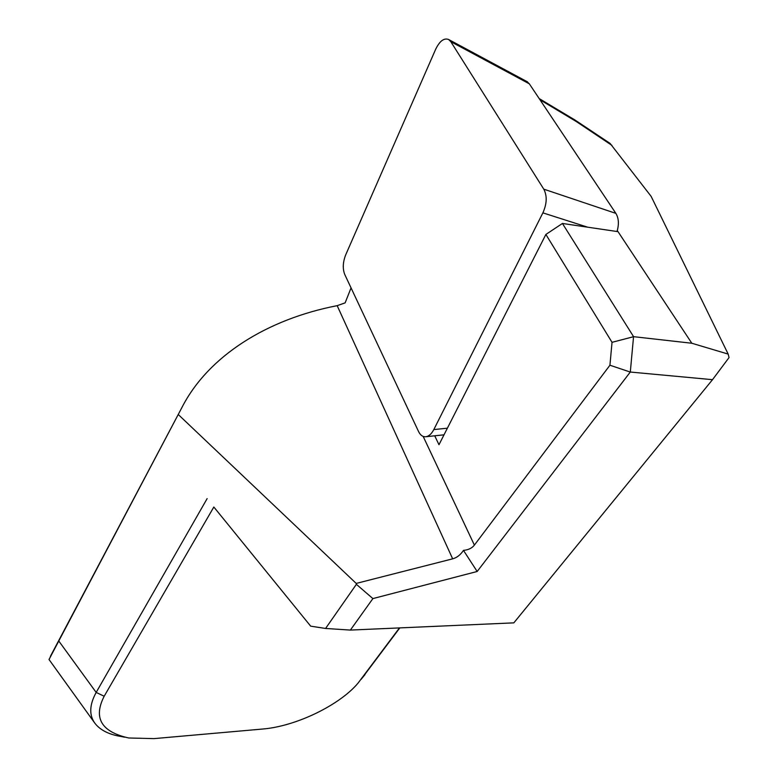 <?xml version="1.0" encoding="UTF-8"?>
<svg xmlns="http://www.w3.org/2000/svg" width="778" height="778" viewBox="0 0 778 778"><rect width="100%" height="100%" fill="white"/><g stroke="black" fill="none" stroke-linecap="round" stroke-linejoin="round"><path stroke-width="1.17" d="M213.833 507.013L310.675 626.154L213.833 507.013L104.184 696.232C93.097 717.938 101.276 731.855 128.72 737.982L153.966 738.623L261.846 729.103C296.204 726.545 340.083 704.712 358.075 683.084L399.474 627.914M633.584 336.68L562.426 223.461L618.024 231.659L691.817 343.244L633.555 336.67L630.306 372.04M617.294 230.56L618.024 231.659M423.164 436.409L474.386 545.106C472.013 548.15 468.375 549.91 463.474 550.386C460.459 554.899 456.851 557.709 452.66 558.837L356.207 583.422L356.373 584.327L372.886 598.583L350.382 630.083L513.83 622.857L712.512 379.674L729.044 357.569L728.169 354.087L691.817 343.244M728.169 354.087L651.128 196.357L610.088 143.415L574.786 119.89L539.173 98.563M361.225 679.262L399.814 627.904M207.143 498.601L96.18 692.42C89.344 704.956 88.974 715.313 95.072 723.482C100.43 730.25 109.115 734.597 121.144 736.513L124.733 737.204M94.692 722.966L49.014 659.511L181.585 408.149C208.193 355.507 267.992 319.029 337.175 305.666L345.131 302.866L351.053 287.909M474.386 545.106L609.933 365.222L630.287 372.069M434.717 435.797L438.977 444.724L545.884 234.45L612.033 342.32L609.933 365.222M356.207 583.422L178.473 414.723M310.675 626.154L325.583 628.459L356.373 584.327M350.382 630.083L325.583 628.459M712.512 379.674L630.297 372.04L477.167 571.49L372.886 598.583M463.474 550.386L477.167 571.49M633.555 336.709L612.033 342.32M562.426 223.461L545.884 234.45M418.583 431.586L344.742 274.459C342.514 268.731 342.835 262.196 345.704 254.844L435.651 49.296C439.667 41.03 443.985 37.762 448.614 39.483L450.802 41.662L543.783 189.161C547.255 195.842 546.953 203.739 542.888 212.861L433.813 429.582C431.469 434.056 428.697 436.448 425.508 436.769C422.619 436.857 420.315 435.126 418.583 431.586M527.037 81.632L529.332 83.83L615.875 213.376C618.773 218.219 619.152 224.268 617.003 231.513M539.981 99.759L576.274 121.533L611.955 145.398M361.605 678.727L364.97 674.643M104.184 696.242L96.18 692.43L58.797 641.033M337.175 305.666L452.66 558.837M447.379 428.192L433.813 429.582M587.633 227.176L542.888 212.861M615.875 213.376L543.783 189.161M529.332 83.83L450.802 41.662M181.585 408.149L50.405 656.321M444.014 434.824L426.451 436.672M527.513 81.885L449.12 39.766"/></g></svg>
